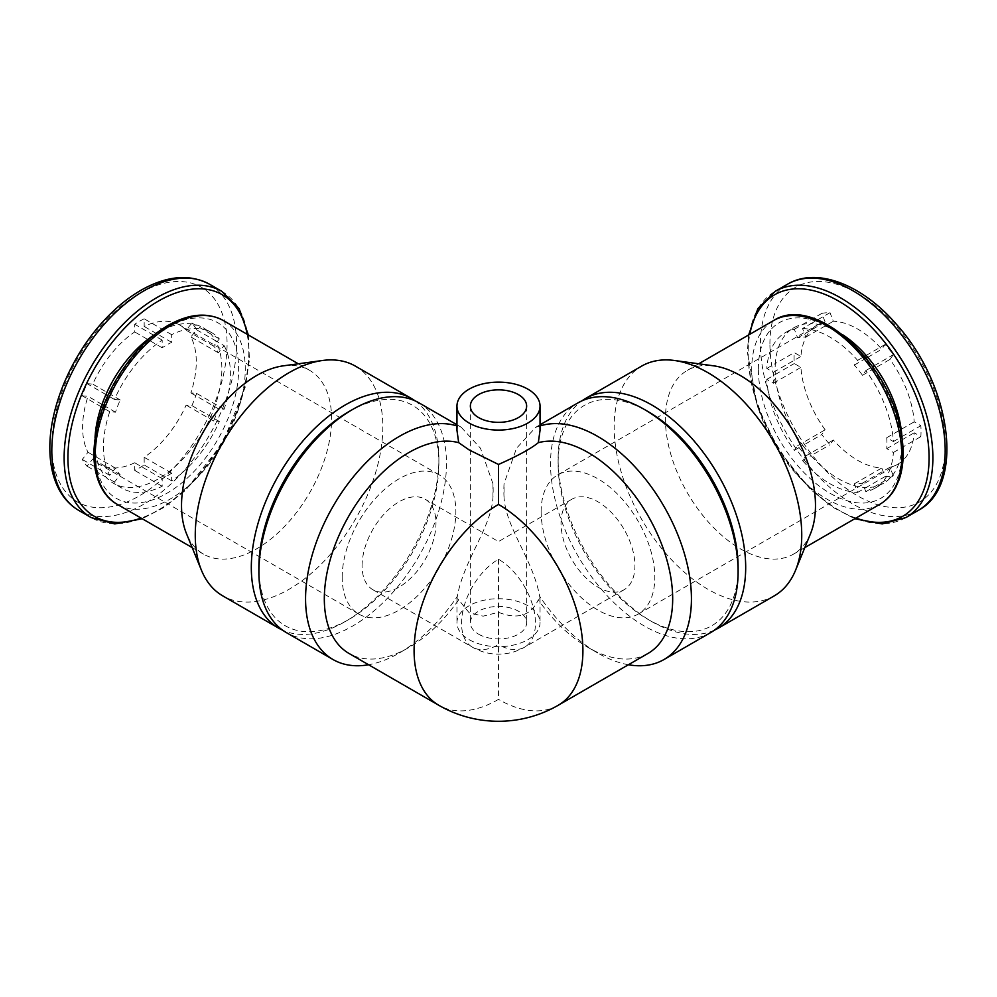 <?xml version="1.0" encoding="UTF-8"?>
<svg xmlns="http://www.w3.org/2000/svg" width="997" height="997" viewBox="0 0 997 997"><rect width="100%" height="100%" fill="white"/><g stroke="black" fill="none" stroke-linecap="round" stroke-linejoin="round"><path stroke-width="0.75" stroke-dasharray="4.99 3.74" d="M224.101 345.647A89.767 51.832 -60 0 1 224.101 409.269L218.343 408.758A80.383 46.41 120 0 1 213.607 420.958L219.365 421.482A89.767 51.832 -60 0 1 171.658 480.828L171.658 473.151A80.383 46.41 120 0 1 162.187 478.622L162.187 486.299A89.767 51.832 -60 0 1 122.033 488.218A89.767 51.832 -60 0 1 114.468 482.037L120.226 474.871A80.383 46.41 120 0 1 115.49 468.129L109.732 475.295A89.767 51.832 -60 0 1 109.732 411.686L115.49 412.197A80.383 46.41 120 0 1 120.226 399.984L114.468 399.473A89.767 51.832 -60 0 1 162.187 340.127L162.187 347.803A80.383 46.41 120 0 1 171.658 342.332L171.658 334.656A89.767 51.832 -60 0 1 211.8 332.736A89.767 51.832 -60 0 1 219.365 338.918L213.607 346.084A80.383 46.41 120 0 1 218.343 352.813L224.101 345.647L215.576 340.725A89.767 51.832 -60 0 1 215.576 404.346A89.767 51.832 -60 0 1 210.841 416.559A89.767 51.832 -60 0 1 163.134 475.905A89.767 51.832 -60 0 1 153.65 481.377A89.767 51.832 -60 0 1 113.508 483.296A89.767 51.832 -60 0 1 105.944 477.114A89.767 51.832 -60 0 1 101.208 470.372A89.767 51.832 -60 0 1 95.039 437.608M224.101 409.269L196.633 393.404L190.863 392.893A80.383 46.41 -60 0 0 190.863 336.961L196.633 329.795A89.767 51.832 120 0 0 191.898 323.053L186.127 330.219A80.383 46.41 -60 0 0 179.634 324.997A80.383 46.41 -60 0 0 144.179 326.468L144.179 318.791A89.767 51.832 120 0 0 134.707 324.262L134.707 331.939A80.383 46.41 -60 0 0 92.758 384.132L87.001 383.608A89.767 51.832 120 0 0 82.265 395.821L88.023 396.332A80.383 46.41 -60 0 0 82.601 427.426A80.383 46.41 -60 0 0 88.023 452.277L82.265 459.443A89.767 51.832 120 0 0 87.001 466.172L92.758 459.006A80.383 46.41 -60 0 0 99.251 464.228A80.383 46.41 -60 0 0 134.707 462.758L134.707 470.434A89.767 51.832 120 0 0 144.179 464.963L144.179 457.287A80.383 46.41 -60 0 0 186.127 405.106L191.898 405.617A89.767 51.832 120 0 0 196.633 393.404M219.365 338.918L210.841 333.995A89.767 51.832 -60 0 1 215.576 340.725L196.633 329.795M171.658 334.656L163.134 329.733A89.767 51.832 -60 0 1 203.276 327.814A89.767 51.832 -60 0 1 210.841 333.995L191.898 323.053M162.187 340.127L153.737 335.241M114.468 399.473L107.788 395.622M109.732 475.295L82.265 459.443M109.732 411.686L102.791 407.673M114.468 482.037L87.001 466.172M162.187 486.299L134.707 470.434M171.658 480.828L144.179 464.963M219.365 421.482L191.898 405.617M802.535 328.536A89.767 51.832 60 0 1 857.632 360.353L854.304 365.076A80.383 46.41 -120 0 1 862.505 375.283L865.832 370.548A89.767 51.832 60 0 1 893.387 441.546L886.732 437.708A80.383 46.41 -120 0 1 886.732 448.65L893.387 452.488A89.767 51.832 60 0 1 874.967 488.218A89.767 51.832 60 0 1 865.832 491.683L862.505 483.109A80.383 46.41 -120 0 1 854.304 483.844L857.632 492.418A89.767 51.832 60 0 1 802.535 460.602L805.863 455.878A80.383 46.41 -120 0 1 797.662 445.671L794.335 450.395A89.767 51.832 60 0 1 766.793 379.396L773.435 383.247A80.383 46.41 -120 0 1 773.236 377.664A80.383 46.41 -120 0 1 773.435 372.305L766.793 368.466A89.767 51.832 60 0 1 785.2 332.736A89.767 51.832 60 0 1 794.335 329.272L797.662 337.846A80.383 46.41 -120 0 1 805.863 337.111L802.535 328.536L811.059 323.614A89.767 51.832 60 0 1 842.527 334.656M857.632 360.353L864.573 356.34M794.335 329.272L802.859 324.349A89.767 51.832 60 0 1 811.059 323.614L830.015 312.672A89.767 51.832 -120 0 0 821.802 313.407L825.13 321.981A80.383 46.41 60 0 0 817.366 324.997A80.383 46.41 60 0 0 800.915 356.44L794.26 352.602A89.767 51.832 -120 0 0 794.26 363.544L800.915 367.382A80.383 46.41 60 0 0 825.13 429.807L821.802 434.53A89.767 51.832 -120 0 0 830.015 444.737L833.342 440.013A80.383 46.41 60 0 0 881.784 467.979L885.099 476.554A89.767 51.832 -120 0 0 893.312 475.818L889.985 467.244A80.383 46.41 60 0 0 897.749 464.228A80.383 46.41 60 0 0 914.199 432.785L920.854 436.624A89.767 51.832 -120 0 0 920.854 425.694L914.199 421.843A80.383 46.41 60 0 0 889.985 359.418L893.312 354.695A89.767 51.832 -120 0 0 885.099 344.488L881.784 349.212A80.383 46.41 60 0 0 833.342 321.246L830.015 312.672M766.793 368.466L775.317 363.544A89.767 51.832 60 0 1 793.724 327.814A89.767 51.832 60 0 1 802.859 324.349L821.802 313.407M766.793 379.396L775.317 374.473A89.767 51.832 60 0 1 775.317 363.544L794.26 352.602M794.335 450.395L802.859 445.472A89.767 51.832 60 0 1 775.317 374.473L794.26 363.544M802.535 460.602L811.059 455.679A89.767 51.832 60 0 1 802.859 445.472L821.802 434.53M857.632 492.418L866.156 487.496A89.767 51.832 60 0 1 811.059 455.679L830.015 444.737M865.832 491.683L874.357 486.76A89.767 51.832 60 0 1 866.156 487.496L885.099 476.554M893.387 452.488L901.911 447.566A89.767 51.832 60 0 1 883.492 483.296A89.767 51.832 60 0 1 874.357 486.76L893.312 475.818M893.387 441.546L901.824 436.674M865.832 370.548L872.525 366.697M362.073 565.81A52.255 30.172 -60 0 1 384.892 513.231A52.255 30.172 -60 0 1 425.158 499.235A52.255 30.172 -60 0 1 425.158 559.566A52.255 30.172 -60 0 1 372.903 589.738A52.255 30.172 -60 0 1 362.073 565.81M498.5 559.255L498.5 644.573A52.255 30.172 -60 0 1 472.379 647.165A52.255 30.172 -60 0 1 461.549 623.25A52.255 30.172 -60 0 1 498.5 559.255A52.255 30.172 60 0 1 532.635 605.291A52.255 30.172 60 0 1 524.621 647.165A52.255 30.172 60 0 1 498.5 644.573M647.95 653.471A119.378 68.918 60 0 1 588.267 647.564A119.378 68.918 60 0 1 538.305 599.808C530.84 615.722 517.568 619.885 498.5 612.295L483.134 616.158L469.163 612.744L458.695 599.808A119.378 68.918 -60 0 1 408.733 647.564A119.378 68.918 -60 0 1 349.05 653.471M498.5 612.295L498.5 699.383A119.378 68.918 -60 0 1 438.817 705.29M492.954 497.54L492.954 483.719A132.638 76.582 -60 0 1 493.154 490.524A132.638 76.582 -60 0 1 492.954 497.54C491.047 528.111 463.929 559.678 457.336 596.331A132.638 76.582 -60 0 1 399.361 652.973A132.638 76.582 -60 0 1 368.578 664.75M456.962 425.956A132.638 76.582 -60 0 1 457.336 426.068L456.975 430.405M458.695 599.808L456.962 598.399L457.336 596.331M419.002 402.863A132.638 76.582 -60 0 1 419.002 556.014A132.638 76.582 -60 0 1 286.363 632.597M492.954 483.719L480.479 448.251L461.225 427.264L457.336 426.068M540.038 430.405L539.664 426.068A132.638 76.582 60 0 1 540.038 425.956M628.422 664.75A132.638 76.582 60 0 1 597.639 652.973A132.638 76.582 60 0 1 539.664 596.331L540.038 598.399L538.305 599.808M504.046 497.54A132.638 76.582 60 0 1 503.859 490.524A132.638 76.582 60 0 1 504.046 483.719L504.046 497.54C505.953 528.086 533.146 559.84 539.664 596.331M710.637 632.597A132.638 76.582 60 0 1 608.432 597.066A132.638 76.582 60 0 1 550.531 463.58A132.638 76.582 60 0 1 577.998 402.863M539.664 426.068L535.775 427.264L516.508 448.264L504.046 483.719M348.888 411.611A127.28 73.491 -60 0 1 438.892 463.58A127.28 73.491 -60 0 1 348.9 619.461A127.28 73.491 -60 0 1 258.896 567.505M415.101 400.856A132.638 76.582 -60 0 1 438.892 459.206A132.638 76.582 -60 0 1 345.112 621.654A132.638 76.582 -60 0 1 282.687 630.216M355.368 366.123A132.638 76.582 -60 0 1 355.368 519.275A132.638 76.582 -60 0 1 222.73 595.857M283.335 365.837A106.106 61.266 -60 0 1 309.618 370.336A106.106 61.266 -60 0 1 309.618 492.867A106.106 61.266 -60 0 1 203.5 554.133A106.106 61.266 -60 0 1 186.464 533.619M154.473 334.656A89.767 51.832 -60 0 1 163.134 329.733L144.179 318.791M738.104 567.505A127.28 73.491 60 0 1 648.112 619.461A127.28 73.491 60 0 1 558.108 463.58A127.28 73.491 60 0 1 648.112 411.611M714.326 630.216A132.638 76.582 60 0 1 651.901 621.654A132.638 76.582 60 0 1 558.108 459.206A132.638 76.582 60 0 1 581.899 400.856M558.108 463.58L558.108 459.206M774.27 595.857A132.638 76.582 60 0 1 672.053 560.326A132.638 76.582 60 0 1 614.164 426.841A132.638 76.582 60 0 1 641.632 366.123M810.536 533.619A106.106 61.266 60 0 1 793.5 554.133A106.106 61.266 60 0 1 711.733 525.693A106.106 61.266 60 0 1 665.41 418.914A106.106 61.266 60 0 1 687.382 370.336A106.106 61.266 60 0 1 713.665 365.837M901.961 437.608A89.767 51.832 60 0 1 901.911 447.566L920.854 436.624M469.138 639.65A41.538 23.978 0 0 0 514.39 644.86A41.538 23.978 0 0 0 540.038 622.701A41.538 23.978 0 0 0 498.5 598.723A41.538 23.978 0 0 0 456.962 622.701A41.538 23.978 0 0 0 469.138 639.65M478.61 634.192A28.14 16.239 0 0 0 509.268 637.706A28.14 16.239 0 0 0 526.64 622.701A28.14 16.239 0 0 0 498.5 606.45A28.14 16.239 0 0 0 470.36 622.701A28.14 16.239 0 0 0 478.61 634.192M342.183 577.3A80.383 46.41 -60 0 1 377.277 496.406A80.383 46.41 -60 0 1 439.216 474.859A80.383 46.41 -60 0 1 439.216 567.692A80.383 46.41 -60 0 1 358.833 614.102A80.383 46.41 -60 0 1 342.183 577.3M120.226 474.871L92.758 459.006M162.187 478.622L134.707 462.758M171.658 473.151L144.179 457.287M213.607 420.958L186.127 405.106M218.343 408.758L190.863 392.893M218.343 352.813L190.863 336.961M213.607 346.084L186.127 330.219M171.658 342.332L144.179 326.468M162.187 347.803L134.707 331.939M120.226 399.984L92.758 384.132M115.49 412.197L103.663 405.368M102.018 404.421L88.023 396.332M115.49 468.129L88.023 452.277M561.024 523.151A52.255 30.172 60 0 1 571.854 499.235A52.255 30.172 60 0 1 624.097 529.395A52.255 30.172 60 0 1 624.097 589.738A52.255 30.172 60 0 1 583.831 575.73A52.255 30.172 60 0 1 561.024 523.151M541.134 511.66A80.383 46.41 60 0 1 557.784 474.859A80.383 46.41 60 0 1 638.167 521.281A80.383 46.41 60 0 1 638.167 614.102A80.383 46.41 60 0 1 576.229 592.567A80.383 46.41 60 0 1 541.134 511.66M773.435 383.247L800.915 367.382M797.662 445.671L825.13 429.807M805.863 455.878L833.342 440.013M854.304 483.844L881.784 467.979M862.505 483.109L889.985 467.244M886.732 448.65L914.199 432.785M886.732 437.708L914.199 421.843M862.505 375.283L889.985 359.418M854.304 365.076L866.131 358.247M867.776 357.3L881.784 349.212M805.863 337.111L833.342 321.246M797.662 337.846L825.13 321.981M773.435 372.305L800.915 356.44M866.156 355.43L885.099 344.488M874.357 365.625L893.312 354.695M901.911 436.624L920.854 425.694M153.65 335.204L134.707 324.262M105.944 394.55L87.001 383.608M101.208 406.764L82.265 395.821M51.807 445.21A123.927 71.547 -60 0 1 183.261 281.69A123.927 71.547 -60 0 1 183.261 456.95A123.927 71.547 -60 0 1 51.807 445.21M769.921 344.015A123.927 71.547 60 0 1 901.375 332.275A123.927 71.547 60 0 1 901.375 507.548A123.927 71.547 60 0 1 769.921 344.015M558.183 705.29A119.378 68.918 60 0 1 498.5 699.383M223.291 320.498A106.106 61.266 -60 0 1 223.291 443.017A106.106 61.266 -60 0 1 117.185 504.283M95.201 451.878A101.42 58.561 -60 0 1 202.777 318.055A101.42 58.561 -60 0 1 202.777 461.486A101.42 58.561 -60 0 1 95.201 451.878M247.194 334.294A127.952 73.878 -60 0 1 141.088 518.091M221.808 291.336A130.632 75.423 -60 0 1 221.808 442.17A130.632 75.423 -60 0 1 91.188 517.593M209.495 284.22A130.632 75.423 -60 0 1 209.495 435.053A130.632 75.423 -60 0 1 78.863 510.476M879.828 504.283A106.106 61.266 60 0 1 798.049 475.856A106.106 61.266 60 0 1 751.738 369.064A106.106 61.266 60 0 1 773.709 320.498M758.368 369.064A101.42 58.561 60 0 1 865.944 359.456A101.42 58.561 60 0 1 865.944 502.899A101.42 58.561 60 0 1 758.368 369.064M855.912 518.091A127.952 73.878 60 0 1 748.136 353.312A127.952 73.878 60 0 1 749.806 334.294M905.824 517.593A130.632 75.423 60 0 1 805.152 482.585A130.632 75.423 60 0 1 748.136 351.131A130.632 75.423 60 0 1 775.192 291.336M918.137 510.476A130.632 75.423 60 0 1 817.478 475.482A130.632 75.423 60 0 1 760.449 344.015A130.632 75.423 60 0 1 787.505 284.22M211.8 332.736L203.276 327.814M122.033 488.218L113.508 483.296M785.2 332.736L793.724 327.814M874.967 488.218L883.492 483.296M571.854 499.235L498.5 541.583L425.158 499.235M624.097 589.738L524.621 647.165A52.255 52.255 0 0 1 472.379 647.165L372.903 589.738M408.733 647.564L399.361 652.973M461.237 427.239L456.962 424.772M588.267 647.564L597.639 652.973M535.763 427.239L540.038 424.772M438.892 463.58L438.892 459.206M348.9 619.461L345.112 621.654M309.618 370.336L298.29 363.793M203.5 554.133L192.184 547.59M248.328 334.942L249.437 359.68L245.337 386.898L222.792 442.743L185.704 490.188L164.181 507.336L142.21 518.739M648.112 619.461L651.901 621.654M793.5 554.133L804.816 547.59M687.382 370.336L698.71 363.793M748.672 334.942L747.351 352.228L757.508 406.664L779.529 451.479L810.461 489.39L832.383 507.049L854.79 518.739M456.962 598.399L456.962 622.701M540.038 598.399L540.038 622.701M470.36 406.103L470.36 622.701M526.64 406.103L526.64 622.701M439.216 474.859L179.634 324.997M358.833 614.102L99.251 464.228M638.167 614.102L897.749 464.228M557.784 474.859L817.366 324.997"/><path stroke-width="1.5" d="M153.737 335.241L153.65 335.204A89.767 51.832 -60 0 1 154.473 334.656M107.788 395.622L105.944 394.55A89.767 51.832 -60 0 1 153.65 335.204M102.791 407.673L101.208 406.764A89.767 51.832 -60 0 1 105.944 394.55M95.039 437.608A89.767 51.832 -60 0 1 101.208 406.764M864.573 356.34L866.156 355.43A89.767 51.832 60 0 1 874.357 365.625A89.767 51.832 60 0 1 901.911 436.624A89.767 51.832 60 0 1 901.961 437.608M842.527 334.656A89.767 51.832 60 0 1 866.156 355.43M872.525 366.697L874.357 365.625M498.5 504.445L498.5 504.445A119.378 68.918 -60 0 0 420.51 609.641A119.378 68.918 -60 0 0 438.817 705.29L349.05 653.471A119.378 68.918 -60 0 1 344.688 523.575A119.378 68.918 -60 0 1 458.695 442.68L469.151 449.921L498.5 464.465C517.543 455.99 530.815 448.737 538.305 442.68A119.378 68.918 60 0 1 652.312 523.575A119.378 68.918 60 0 1 647.95 653.471L558.183 705.29A119.378 68.918 60 0 0 576.49 609.641A119.378 68.918 60 0 0 498.5 504.445L498.5 464.465M456.975 430.405L458.695 442.68M368.578 664.75A132.638 76.582 -60 0 1 333.035 659.54A132.638 76.582 -60 0 1 305.568 598.823A132.638 76.582 -60 0 1 358.172 471.157A132.638 76.582 -60 0 1 456.962 425.956M333.035 659.54L286.363 632.597A132.638 76.582 -60 0 1 258.896 571.879A132.638 76.582 -60 0 1 352.689 409.431A132.638 76.582 -60 0 1 419.002 402.863L456.962 424.772M538.305 442.68L540.038 430.405L540.038 406.103A41.538 23.978 0 0 0 498.5 382.125A41.538 23.978 0 0 0 456.962 406.103A41.538 23.978 0 0 0 469.138 423.052A41.538 23.978 0 0 0 514.39 428.249A41.538 23.978 0 0 0 540.038 406.103M540.038 425.956A132.638 76.582 60 0 1 667.94 513.567A132.638 76.582 60 0 1 663.965 659.54A132.638 76.582 60 0 1 628.422 664.75M540.038 424.772L577.998 402.863A132.638 76.582 60 0 1 644.324 409.431A132.638 76.582 60 0 1 738.104 571.879A132.638 76.582 60 0 1 710.637 632.597L663.965 659.54M258.896 571.879L258.896 567.505A127.28 73.491 -60 0 1 348.888 411.611L352.689 409.431M282.687 630.216A132.638 76.582 -60 0 1 278.786 628.222A132.638 76.582 -60 0 1 251.319 567.505A132.638 76.582 -60 0 1 309.207 434.019A132.638 76.582 -60 0 1 411.425 398.476A132.638 76.582 -60 0 1 415.101 400.856M278.786 628.222L222.73 595.857A132.638 76.582 -60 0 1 201.431 570.222A132.638 76.582 -60 0 1 195.262 535.14A132.638 76.582 -60 0 1 322.517 360.49A132.638 76.582 -60 0 1 355.368 366.123L411.425 398.476M201.431 570.222L186.464 533.619A106.106 61.266 -60 0 1 181.529 505.554A106.106 61.266 -60 0 1 283.335 365.837L322.517 360.49M644.324 409.431L648.112 411.611A127.28 73.491 60 0 1 738.104 567.505L738.104 571.879M581.899 400.856A132.638 76.582 60 0 1 585.575 398.476A132.638 76.582 60 0 1 718.214 475.058A132.638 76.582 60 0 1 718.214 628.222A132.638 76.582 60 0 1 714.326 630.216M585.575 398.476L641.632 366.123A132.638 76.582 60 0 1 674.483 360.49A132.638 76.582 60 0 1 774.27 442.693A132.638 76.582 60 0 1 795.569 570.222A132.638 76.582 60 0 1 774.27 595.857L718.214 628.222M674.483 360.49L713.665 365.837A106.106 61.266 60 0 1 793.5 431.601A106.106 61.266 60 0 1 810.536 533.619L795.569 570.222M478.61 417.581A28.14 16.239 0 0 0 509.268 421.108A28.14 16.239 0 0 0 526.64 406.103A28.14 16.239 0 0 0 498.5 389.852A28.14 16.239 0 0 0 470.36 406.103A28.14 16.239 0 0 0 478.61 417.581M103.663 405.368L102.018 404.421M866.131 358.247L867.776 357.3M95.201 455.704A106.106 61.266 -60 0 1 141.524 348.925A106.106 61.266 -60 0 1 223.291 320.498C207.413 312.024 189.069 313.631 168.231 325.321C156.305 332.2 145.051 341.734 134.495 353.91C108.523 385.365 94.964 418.665 93.83 453.797C94.092 481.514 105.071 497.839 117.185 504.283A106.106 61.266 -60 0 1 95.201 455.704M141.088 518.091A127.952 73.878 -60 0 1 67.921 457.785A127.952 73.878 -60 0 1 149.7 306.59A127.952 73.878 -60 0 1 247.194 334.294M142.21 518.739L114.792 523.923L91.188 517.593A130.632 75.423 -60 0 1 64.132 457.785A130.632 75.423 -60 0 1 121.148 326.331A130.632 75.423 -60 0 1 221.808 291.336L239.106 308.596L248.328 334.942M51.807 450.681A130.632 75.423 -60 0 1 108.835 319.214A130.632 75.423 -60 0 1 209.495 284.22C190.053 273.888 167.783 275.583 142.658 289.317C127.466 297.816 113.172 309.805 99.775 325.259C69.616 359.767 49.538 408.82 49.85 447.94C49.85 465.275 53.402 479.981 60.493 492.044C65.241 499.958 71.36 506.102 78.863 510.476A130.632 75.423 -60 0 1 51.807 450.681M698.71 363.793L773.709 320.498A106.106 61.266 60 0 1 879.828 381.764A106.106 61.266 60 0 1 879.828 504.283L804.816 547.59M749.806 334.294A127.952 73.878 60 0 1 844.409 304.646A127.952 73.878 60 0 1 928.905 450.98A127.952 73.878 60 0 1 855.912 518.091M748.672 334.942L757.894 308.596L775.192 291.336A130.632 75.423 60 0 1 905.824 366.746A130.632 75.423 60 0 1 905.824 517.593L918.137 510.476A130.632 75.423 60 0 0 918.137 359.643A130.632 75.423 60 0 0 787.505 284.22C817.303 266.486 863.041 285.03 897.225 325.259C951.425 385.552 965.52 485.726 918.137 510.476M298.29 363.793L223.291 320.498M192.184 547.59L117.185 504.283M221.808 291.336L209.495 284.22M91.188 517.593L78.863 510.476M773.709 320.498C812.729 294.888 884.937 357.35 899.506 424.984C904.528 446.008 904.391 464.278 899.082 479.819L895.593 487.695C891.654 494.923 886.395 500.457 879.828 504.283M854.79 518.739L882.22 523.923L905.824 517.593M775.192 291.336L787.505 284.22M438.817 705.29A119.378 119.378 0 0 0 558.183 705.29M456.962 406.103L456.962 430.405"/></g></svg>
